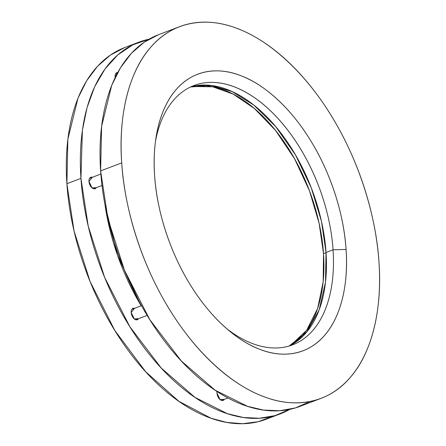 <?xml version="1.0" encoding="UTF-8"?>
<svg xmlns="http://www.w3.org/2000/svg" width="446" height="446" viewBox="0 0 446 446"><rect width="100%" height="100%" fill="white"/><g stroke="black" fill="none" stroke-linecap="round" stroke-linejoin="round"><path stroke-width="0.67" d="M310.16 401.484L295.369 407.939L279.664 410.733L263.564 410.075L247.586 406.351L215.117 390.194L181.327 360.987L149.784 319.631L124.473 270.276L107.943 218.824L100.629 170.896L121.719 162.874C124.256 205.924 140.228 261.551 168.248 307.355C195.894 353.594 232.673 385.182 262.872 396.277C293.15 408.525 327.492 404.377 350.16 377.55C373.28 351.476 382.322 305.504 378.972 262.142C376.435 219.097 360.463 163.47 332.443 117.66C304.796 71.421 268.018 39.833 237.818 28.745C207.535 16.496 173.199 20.644 150.531 47.471C127.411 73.54 118.368 119.517 121.719 162.874A198.844 115.748 -110.8 0 1 179.649 26.66A198.844 115.748 -110.8 0 1 378.972 262.142A198.844 115.748 -110.8 0 1 321.042 398.356A198.844 115.748 -110.8 0 1 121.719 162.874L100.629 170.896L101.604 126.352L111.723 85.353L120.398 67.931L131.319 53.397L144.175 42.231L158.575 34.677M154.623 175.573C152.131 143.149 158.86 109.198 176.064 89.691C193.006 69.743 218.373 66.61 241.024 75.753C263.614 84.065 290.792 107.475 311.442 141.923C332.309 176.125 344.156 217.241 346.068 249.448C348.56 281.872 341.831 315.824 324.627 335.331C307.684 355.272 282.318 358.406 259.667 349.268C237.077 340.95 209.899 317.546 189.249 283.093C168.382 248.896 156.535 207.775 154.623 175.573A147.977 86.139 -110.8 0 1 155.972 137.875A147.977 86.139 -110.8 0 1 255.006 82.555A147.977 86.139 -110.8 0 1 346.068 249.448A147.977 86.139 -110.8 0 1 229.434 330.999A147.977 86.139 -110.8 0 1 154.623 175.573M289.075 346.04L306.67 332.125L319.141 309.959L325.496 282.29L326.032 252.486L321.443 221.305L311.258 187.816L295.575 155.074L275.7 126.603L253.774 105.061L232.199 91.608L211.298 85.476L190.537 86.998A138.728 80.754 69.2 0 1 326.032 252.486L333.056 249.81L346.068 249.448L333.056 249.81A138.728 80.754 69.2 0 0 249.124 94.212A138.728 80.754 69.2 0 0 155.442 141.638A138.728 80.754 -110.8 0 1 193.993 85.52A138.728 80.754 -110.8 0 1 333.056 249.81A138.728 80.754 -110.8 0 1 292.637 344.847A138.728 80.754 -110.8 0 1 226.54 328.535A138.728 80.754 69.2 0 0 333.056 249.81L326.032 252.486A138.728 80.754 69.2 0 1 289.069 346.04M179.615 26.671L158.564 34.682A198.844 115.748 69.2 0 0 100.629 170.896A198.844 115.748 69.2 0 0 299.957 406.378L321.008 398.367M273.097 416.146L258.262 421.687L242.641 423.7L226.802 422.429L211.081 418.248L178.918 401.344L145.641 371.708L114.789 330.441L90.125 281.61L74.036 230.928L66.894 183.73L67.87 139.185L77.989 98.187L86.658 80.765L97.585 66.231L110.441 55.064L124.835 47.51M105.044 205.093A164.624 95.829 -110.8 0 0 141.17 305.805L117.582 255.463L105.039 205.076M80.949 178.383L88.23 226.167L104.671 277.462L129.853 326.712L161.257 368.056L194.941 397.347L227.349 413.654L243.282 417.473L259.327 418.253L275.02 415.622L289.822 409.35A198.844 115.748 -110.8 0 1 280.278 413.866A198.844 115.748 -110.8 0 1 80.949 178.383A198.844 115.748 -110.8 0 1 138.884 42.169A198.844 115.748 -110.8 0 1 149.02 39.192L132.674 44.895L117.811 54.891L104.983 69.019L94.647 86.797L87.104 107.475L82.393 130.265L80.949 178.383L66.894 183.73L80.949 178.383M132.953 308.337A6.105 3.551 -110.8 0 0 131.174 312.518A6.105 3.551 -110.8 0 0 137.29 319.743A6.105 3.551 -110.8 0 0 138.477 318.7L134.252 318.923L131.174 312.518L134.53 308.325A6.105 3.551 -110.8 0 0 132.953 308.337L132.891 308.359M90.744 177.296A6.105 3.551 -110.8 0 0 88.966 181.477A6.105 3.551 -110.8 0 0 95.087 188.703A6.105 3.551 -110.8 0 0 96.275 187.66L92.043 187.883L88.966 181.477L92.328 177.285A6.105 3.551 -110.8 0 0 90.744 177.296L90.689 177.318M117.761 72.492A6.105 3.551 -110.8 0 0 116.88 72.626A6.105 3.551 -110.8 0 0 115.101 76.807A6.105 3.551 -110.8 0 0 115.179 77.515L115.101 76.807L117.761 72.486M216.996 393.166L217.068 391.488A6.105 3.551 -110.8 0 0 216.996 393.166L220.073 399.571L224.299 399.348A6.105 3.551 -110.8 0 1 223.111 400.391A6.105 3.551 -110.8 0 1 216.996 393.166M138.851 42.18L124.824 47.516A198.844 115.748 69.2 0 0 66.894 183.73A198.844 115.748 69.2 0 0 266.217 419.212L280.244 413.877M323.517 253.668L319.135 223.368L309.474 190.816L294.566 158.754L275.55 130.444L254.354 108.484L233.18 94.112L212.72 86.792L192.449 86.485A139.191 81.027 69.2 0 1 323.517 253.668L326.043 252.709L323.517 253.668L323.166 281.889L317.663 308.353L306.658 330.274L290.848 345.154A139.191 81.027 69.2 0 0 323.517 253.668M117.493 72.988L115.692 73.668M227.984 397.949L221.534 400.402M102.011 185.475L93.504 188.714M100.863 174.04L89.562 178.339M147.174 315.394L135.712 319.754M141.527 305.666L131.765 309.379"/></g></svg>
